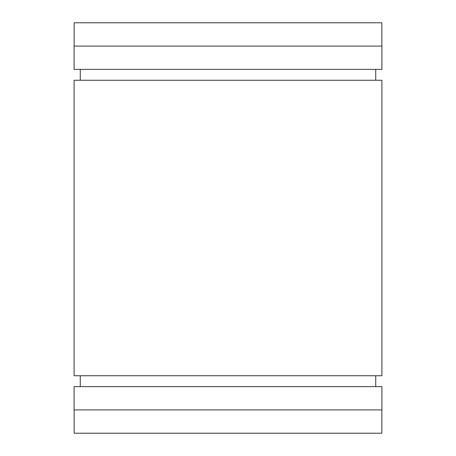 <?xml version="1.0" encoding="UTF-8"?>
<svg xmlns="http://www.w3.org/2000/svg" width="456" height="456" viewBox="0 0 456 456"><rect width="100%" height="100%" fill="white"/><g stroke="black" fill="none" stroke-linecap="round" stroke-linejoin="round"><path stroke-width="0.68" d="M74.14 409.91L74.14 433.2L381.86 433.2L381.86 409.91M381.86 46.09L381.86 22.8L74.14 22.8L74.14 46.09M80.256 69.38L80.256 80.256M375.744 69.38L375.744 80.256M80.256 375.744L80.256 386.62M375.744 375.744L375.744 386.62M381.9 386.62L74.1 386.62L74.1 409.91L381.9 409.91L381.9 386.62M381.9 80.256L74.1 80.256L74.1 375.744L381.9 375.744L381.9 80.256M381.9 46.09L74.1 46.09L74.1 69.38L381.9 69.38L381.9 46.09"/></g></svg>
